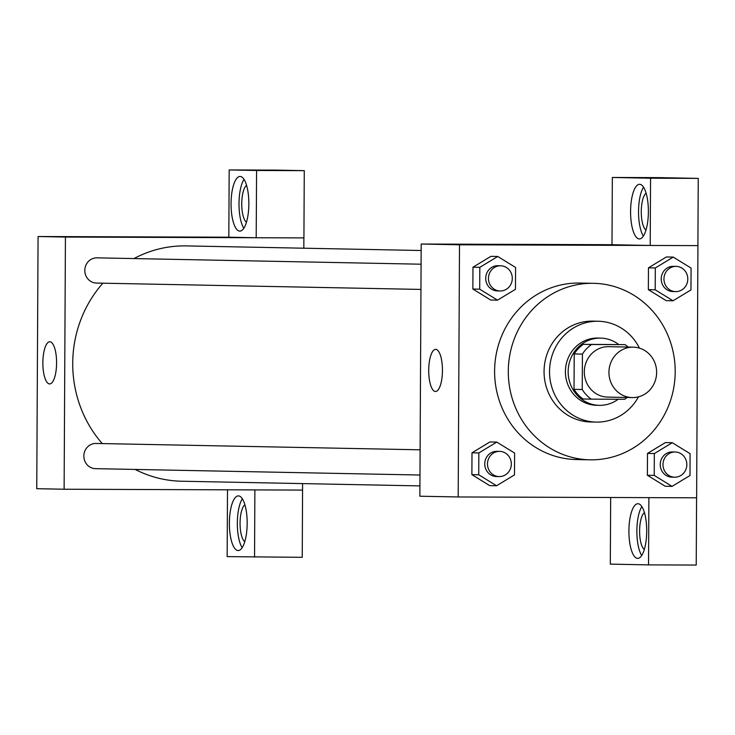 <?xml version="1.0" encoding="UTF-8"?>
<svg xmlns="http://www.w3.org/2000/svg" width="735" height="735" viewBox="0 0 735 735"><rect width="100%" height="100%" fill="white"/><g stroke="black" fill="none" stroke-linecap="round" stroke-linejoin="round"><path stroke-width="1.1" d="M632.927 347.15A25.22 23.842 -88.9 0 1 633.285 347.159A25.22 23.842 -88.9 0 1 656.631 372.838A25.22 23.842 -88.9 0 1 632.293 397.58A25.22 23.842 -88.9 0 1 608.947 372.094A25.22 23.842 -88.9 0 1 632.927 347.15M632.293 397.58L607.67 397.102A25.22 23.842 -88.9 0 1 584.316 371.607A25.22 23.842 -88.9 0 1 608.295 346.672A25.22 23.842 -88.9 0 1 608.654 346.672L633.285 347.159M591.289 399.151L583.085 398.986A32.551 30.778 -88.9 0 1 574.026 389.329L574.21 353.939L582.423 354.105L582.239 389.486A32.551 30.778 -88.9 0 0 591.289 399.151L624.75 399.261A32.551 30.778 -88.9 0 0 627.12 397.479M574.21 353.939A32.551 30.778 -88.9 0 1 583.37 344.347L625.035 344.623A32.551 30.778 -88.9 0 1 628.113 347.058M625.035 344.623L591.574 344.513A32.551 30.778 -88.9 0 0 582.423 354.105M583.37 344.347L591.574 344.513M618.668 344.504A33.626 31.789 91.1 0 0 600.614 338.109A33.626 31.789 91.1 0 0 568.164 371.101A33.626 31.789 91.1 0 0 599.291 405.343A33.626 31.789 91.1 0 0 618.172 399.243M599.291 405.343L596.554 405.288A33.626 31.789 -88.9 0 1 565.426 371.304A33.626 31.789 -88.9 0 1 597.39 338.045A33.626 31.789 -88.9 0 1 597.877 338.054L600.614 338.109M574.026 389.329L582.239 389.486M639.441 348.142A50.439 47.692 91.1 0 0 598.207 321.25A50.439 47.692 91.1 0 0 549.541 370.734A50.439 47.692 91.1 0 0 596.223 422.101A50.439 47.692 91.1 0 0 638.485 396.845M598.207 321.25L592.732 321.14A50.439 47.692 91.1 0 0 544.065 370.633A50.439 47.692 91.1 0 0 590.756 421.991L596.223 422.101M675.199 371.864A88.264 83.45 91.1 0 0 593.476 283.315A88.264 83.45 91.1 0 0 508.308 369.925A88.264 83.45 91.1 0 0 590.012 459.816A88.264 83.45 91.1 0 0 675.199 371.864M590.012 459.816L576.332 459.54A88.264 83.45 -88.9 0 1 494.609 370.33A88.264 83.45 -88.9 0 1 578.518 283.039A88.264 83.45 -88.9 0 1 579.796 283.048L593.476 283.315M696.624 497.806L697.938 245.628L459.504 244.792L458.181 496.961L696.624 497.806M673.251 257.103L666.406 256.965L648.463 267.825L648.353 289.663L666.176 300.643L673.021 300.78L690.964 289.921L691.075 268.082L673.251 257.103L655.308 267.953L655.197 289.792L673.021 300.78M672.277 442.7L665.432 442.571L647.498 453.421L647.379 475.26L665.203 486.248L672.047 486.377L689.99 475.527L690.101 453.688L672.277 442.7L654.334 453.559L654.224 475.398L672.047 486.377M496.786 442.084L489.942 441.946L471.999 452.806L471.888 474.645L489.712 485.624L496.557 485.762L514.491 474.902L514.61 453.063L496.786 442.084L478.843 452.944L478.733 474.782L496.557 485.762M497.751 256.478L490.916 256.35L472.972 267.2L472.862 289.039L490.686 300.027L497.531 300.156L515.465 289.305L515.584 267.466L497.751 256.478L479.817 267.338L479.698 289.177L497.531 300.156M611.989 244.709L650.209 245.462L650.558 178.21L612.338 177.466L611.989 244.709L421.192 244.038L419.869 496.217L458.181 496.961M646.708 531.221A27.324 8.893 90.2 0 1 637.714 558.37A27.324 8.893 90.2 0 1 628.912 531.019A27.324 8.893 90.2 0 1 637.907 503.723A27.324 8.893 90.2 0 1 646.708 531.221M648.886 497.641L648.536 564.884L610.316 564.131L610.666 497.503M641.866 506.617A27.324 8.893 -89.8 0 0 636.868 531.047A27.324 8.893 -89.8 0 0 641.701 555.504M644.31 549.504A18.917 6.156 90.2 0 1 639.597 531.056A18.917 6.156 90.2 0 1 644.439 512.635M648.536 564.884L696.229 565.05L696.578 497.806M442.442 370.55A21.085 6.863 90.2 0 1 435.506 391.498A21.085 6.863 90.2 0 1 428.716 370.394A21.085 6.863 90.2 0 1 435.653 349.336A21.085 6.863 90.2 0 1 442.442 370.55M421.192 244.038L459.504 244.792M565.261 244.718L536.642 244.599L565.261 244.718M650.209 245.462L697.938 245.628M648.38 211.799A27.324 8.893 90.2 0 1 639.386 238.939A27.324 8.893 90.2 0 1 630.584 211.588A27.324 8.893 90.2 0 1 639.579 184.301A27.324 8.893 90.2 0 1 648.38 211.799M643.548 187.195A27.324 8.893 -89.8 0 0 638.54 211.616A27.324 8.893 -89.8 0 0 643.373 236.082M645.982 230.073A18.917 6.156 90.2 0 1 641.269 211.625A18.917 6.156 90.2 0 1 646.111 193.213M612.338 177.466L660.03 177.631L698.25 178.384L650.558 178.21M697.901 245.628L698.25 178.384M133.954 258.573A117.683 111.27 -88.9 0 1 184.614 245.885A117.683 111.27 -88.9 0 1 186.304 245.903L421.155 250.506M419.924 485.899L181.692 481.232A117.683 111.27 -88.9 0 1 135.194 469.444M102.229 443.572A117.683 111.27 -88.9 0 1 102.891 283.186M421.081 264.205L96.983 257.847A12.605 11.925 91.1 0 0 84.819 270.223A12.605 11.925 91.1 0 0 96.487 283.067A12.605 11.925 91.1 0 0 96.671 283.067M419.979 475.03L95.513 468.664A12.605 11.925 -88.9 0 1 83.845 455.921A12.605 11.925 -88.9 0 1 95.835 443.453A12.605 11.925 -88.9 0 1 96.009 443.453L420.108 449.811M303.877 237.901L303.821 248.21M302.59 483.602L302.25 557.323L227.152 556.615L227.501 489.813M256.193 237.736L256.588 170.483L229.173 169.95L228.824 237.194L256.193 237.736L65.433 237.056L64.12 489.234L302.554 490.08M256.588 170.483L304.272 170.658L276.865 170.116L229.173 169.95M304.272 170.658L303.923 237.901L256.23 237.736M244.773 541.667A18.917 6.156 90.2 0 1 240.06 523.219A18.917 6.156 90.2 0 1 244.902 504.798M242.339 498.78A27.324 8.893 -89.8 0 0 237.331 523.21A27.324 8.893 -89.8 0 0 242.164 547.667M247.171 523.384A27.324 8.893 90.2 0 1 238.177 550.533A27.324 8.893 90.2 0 1 229.375 523.182A27.324 8.893 90.2 0 1 238.37 495.886A27.324 8.893 90.2 0 1 247.171 523.384M246.446 222.236A18.917 6.156 90.2 0 1 241.742 203.788A18.917 6.156 90.2 0 1 246.574 185.376M244.011 179.358A27.324 8.893 -89.8 0 0 239.004 203.779A27.324 8.893 -89.8 0 0 243.836 228.245M248.843 203.962A27.324 8.893 90.2 0 1 239.849 231.102A27.324 8.893 90.2 0 1 231.056 203.751A27.324 8.893 90.2 0 1 240.042 176.464A27.324 8.893 90.2 0 1 248.843 203.962M254.87 489.905L254.558 557.158M254.916 489.905L302.599 490.08M228.824 237.194L38.073 236.523L36.75 488.701L64.12 489.234M49.612 383.936A21.085 6.863 90.2 0 1 42.86 362.768A21.085 6.863 90.2 0 1 49.796 341.766A21.085 6.863 90.2 0 1 56.586 362.879A21.085 6.863 90.2 0 1 49.649 383.936A21.085 6.863 90.2 0 1 49.612 383.936M38.073 236.523L65.433 237.056M188.408 237.341L159.017 237.194M500.131 290.977L497.393 290.931A12.605 11.925 -88.9 0 1 485.716 278.179A12.605 11.925 -88.9 0 1 497.705 265.712A12.605 11.925 -88.9 0 1 497.889 265.712L500.627 265.767A12.605 11.925 -88.9 0 1 512.295 278.611A12.605 11.925 -88.9 0 1 500.131 290.977A12.605 11.925 -88.9 0 1 488.453 278.234A12.605 11.925 -88.9 0 1 500.443 265.767A12.605 11.925 -88.9 0 1 500.627 265.767M490.916 256.35L472.972 267.2L479.817 267.338M472.972 267.2L472.862 289.039L479.698 289.177M472.862 289.039L490.686 300.027M499.157 476.583L496.419 476.528A12.605 11.925 -88.9 0 1 484.751 463.785A12.605 11.925 -88.9 0 1 496.731 451.318A12.605 11.925 -88.9 0 1 496.915 451.318L499.653 451.373A12.605 11.925 -88.9 0 1 511.321 464.208A12.605 11.925 -88.9 0 1 499.157 476.583A12.605 11.925 -88.9 0 1 487.489 463.84A12.605 11.925 -88.9 0 1 499.469 451.363A12.605 11.925 -88.9 0 1 499.653 451.373M489.942 441.946L471.999 452.806L478.843 452.944M471.999 452.806L471.888 474.645L478.733 474.782M471.888 474.645L489.712 485.624M675.621 291.602L672.883 291.547A12.605 11.925 -88.9 0 1 661.215 278.804A12.605 11.925 -88.9 0 1 673.205 266.327A12.605 11.925 -88.9 0 1 673.379 266.336L676.117 266.382A12.605 11.925 -88.9 0 1 687.795 279.226A12.605 11.925 -88.9 0 1 675.621 291.602A12.605 11.925 -88.9 0 1 663.953 278.859A12.605 11.925 -88.9 0 1 675.934 266.382A12.605 11.925 -88.9 0 1 676.117 266.382M666.406 256.965L648.463 267.825L655.308 267.953M648.463 267.825L648.353 289.663L655.197 289.792M648.353 289.663L666.176 300.643M674.647 477.199L671.919 477.153A12.605 11.925 -88.9 0 1 660.241 464.401A12.605 11.925 -88.9 0 1 672.231 451.933A12.605 11.925 -88.9 0 1 672.406 451.933L675.143 451.988A12.605 11.925 -88.9 0 1 686.821 464.832A12.605 11.925 -88.9 0 1 674.647 477.199A12.605 11.925 -88.9 0 1 662.979 464.456A12.605 11.925 -88.9 0 1 674.969 451.988A12.605 11.925 -88.9 0 1 675.143 451.988M665.432 442.571L647.498 453.421L654.334 453.559M647.498 453.421L647.379 475.26L654.224 475.398M647.379 475.26L665.203 486.248M420.953 289.425L96.487 283.067"/></g></svg>
